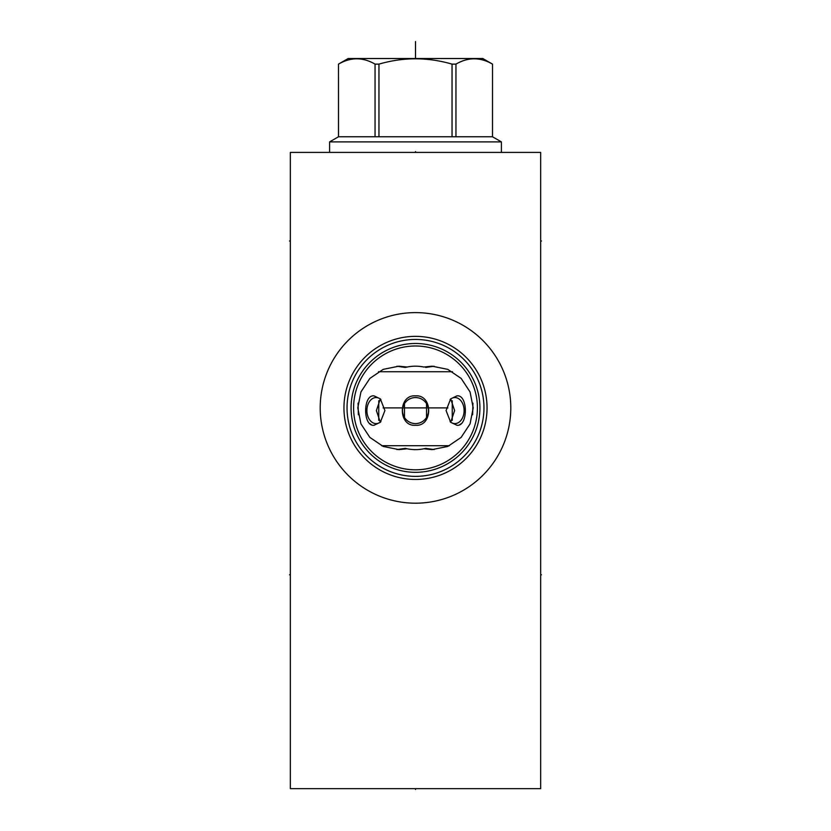 <?xml version="1.0" encoding="UTF-8"?>
<svg xmlns="http://www.w3.org/2000/svg" width="831" height="831" viewBox="0 0 831 831"><rect width="100%" height="100%" fill="white"/><g stroke="black" fill="none" stroke-linecap="round" stroke-linejoin="round"><path stroke-width="1.25" d="M540.659 152.405L290.341 152.405L290.341 788.65L540.659 788.65L540.659 152.405M320.205 407.907A95.295 95.295 0 0 1 415.5 312.612A95.295 95.295 0 0 1 510.795 407.907A95.295 95.295 0 0 1 415.5 503.191A95.295 95.295 0 0 1 320.205 407.907M430.541 467.967L429.772 468.154L430.541 467.967M428.921 468.341L428.152 468.507L428.921 468.341M427.955 468.549L426.916 468.757L427.955 468.549M425.815 468.954L424.651 469.141L425.815 468.954M423.436 469.307L422.169 469.463L423.436 469.307M420.881 469.588L419.551 469.681L420.881 469.588M418.211 469.764L416.861 469.806L418.211 469.764M414.139 469.806L412.789 469.764L414.139 469.806M411.449 469.681L410.119 469.588L411.449 469.681M408.831 469.463L407.564 469.307L408.831 469.463M406.349 469.141L405.185 468.954L406.349 469.141M404.084 468.757L403.045 468.549L404.084 468.757M402.848 468.507L402.079 468.341L402.848 468.507M401.228 468.154L400.459 467.967L401.228 468.154M477.41 407.907A61.91 61.91 0 0 1 415.5 469.816A61.91 61.91 0 0 1 353.591 407.907A61.91 61.91 0 0 1 415.5 345.987A61.91 61.91 0 0 1 477.41 407.907M414.17 346.008L412.851 346.049L414.17 346.008M411.542 346.122L410.254 346.215L411.542 346.122M408.987 346.34L407.751 346.475L408.987 346.34M406.556 346.641L405.414 346.818L406.556 346.641M403.295 347.202L402.349 347.41L403.295 347.202M404.323 347.005L405.299 346.839M416.83 346.008L418.149 346.049M419.458 346.122L420.746 346.215M422.013 346.34L423.249 346.475M424.444 346.641L425.586 346.818L424.444 346.641M425.711 346.839L426.677 347.005M429.523 347.597L430.313 347.784L429.523 347.597M407.325 448.823L405.289 448.366L407.117 448.782L398.922 449.623L383.216 446.444L369.868 437.407L360.934 423.872L357.797 407.907L360.934 391.941L369.878 378.406L383.216 369.359L398.922 366.18L407.117 367.032A41.727 41.727 0 0 1 423.883 367.032L432.078 366.18L447.784 369.359L461.132 378.406L470.066 391.941L473.203 407.907L470.066 423.872L461.122 437.407L447.784 446.444L432.078 449.623L423.883 448.782L425.711 448.366L423.685 448.823M405.289 448.366L396.896 449.571M396.896 366.232L405.289 367.447L407.325 366.99M407.117 367.032L405.289 367.447M415.5 449.633L413.454 449.581M411.407 449.426L409.361 449.176M409.361 366.637L411.407 366.378M421.649 449.176L419.603 449.426M423.883 448.782A41.727 41.727 0 0 1 407.117 448.782M415.5 366.18L417.546 366.232M419.603 366.378L421.649 366.637M425.711 367.447L434.104 366.232M434.104 449.571L425.711 448.366M351.087 407.907A64.413 64.413 0 0 1 415.5 343.483A64.413 64.413 0 0 1 479.913 407.907A64.413 64.413 0 0 1 415.5 472.32A64.413 64.413 0 0 1 351.087 407.907M347.036 407.907A68.464 68.464 0 0 0 415.5 476.371A68.464 68.464 0 0 0 483.964 407.907A68.464 68.464 0 0 0 415.5 339.443A68.464 68.464 0 0 0 347.036 407.907M343.951 407.907A71.549 71.549 0 0 1 415.5 336.358A71.549 71.549 0 0 1 487.049 407.907A71.549 71.549 0 0 1 415.5 479.456A71.549 71.549 0 0 1 343.951 407.907M415.5 395.868C433.065 394.361 433.065 426.781 415.5 425.275C397.935 426.781 397.935 394.361 415.5 395.868M456.967 425.275L450.682 422.304L446.081 410.576L450.682 398.849L456.967 395.868C468.154 394.361 468.154 426.781 456.967 425.275M472.642 414.773L472.932 403.118L472.642 414.773M459.761 424.61L460.966 423.82M358.358 414.773L358.068 403.118L358.358 414.773M374.033 395.868L380.318 398.849L384.919 410.576L380.318 422.304L374.033 425.275C362.846 426.781 362.846 394.361 374.033 395.868M369.764 423.592L371.239 424.61M338.518 136.762L492.482 136.762L492.513 64.122L482.842 58.534L348.158 58.534L338.487 64.122L338.518 136.762L329.595 141.893L501.405 141.893L501.405 152.405M329.595 141.893L329.595 152.405M492.482 136.762L501.405 141.893M338.518 64.122C350.692 57.048 362.877 57.048 375.051 64.122L378.957 64.122C403.315 57.048 427.685 57.048 452.043 64.122L455.949 64.122C468.123 57.048 480.308 57.048 492.482 64.122M375.051 136.762L375.051 64.122M378.957 136.762L378.957 64.122M452.043 136.762L452.043 64.122M455.949 136.762L455.949 64.122M415.5 397.561A13.016 13.016 0 0 0 402.484 410.576A13.016 13.016 0 0 0 415.5 423.592A13.016 13.016 0 0 0 428.516 410.576A13.016 13.016 0 0 0 415.5 397.561M416.985 423.509L418.46 423.249M419.904 422.823L421.296 422.231M422.626 421.473L423.852 420.559M424.973 419.499L425.96 418.325M426.802 417.037L427.477 415.677M427.986 414.254L428.329 412.799M428.495 411.324L428.495 409.828M428.329 408.353L427.986 406.889M427.477 405.476L426.802 404.115M425.96 402.827L424.973 401.653M423.852 400.594L422.626 399.68M421.296 398.922L419.904 398.329M418.46 397.904L416.985 397.644M414.015 397.644L412.54 397.904M411.096 398.329L409.704 398.922M408.374 399.68L407.148 400.594M406.027 401.653L405.04 402.827M404.198 404.115L403.523 405.476M403.014 406.889L402.671 408.353M402.505 409.828L402.505 411.324M402.671 412.799L403.014 414.254M403.523 415.677L404.198 417.037M405.04 418.325L406.027 419.499M407.148 420.559L408.374 421.473M409.704 422.231L411.096 422.823M412.54 423.249L414.015 423.509M380.286 398.984L376.381 410.576L380.286 422.169M404.458 417.474L404.458 403.679L404.458 417.474M378.749 400.75L378.749 420.393L378.749 400.75M426.542 417.474L426.542 403.679M450.714 422.169L454.619 410.576L450.714 398.984M452.251 420.393L452.251 400.75M450.111 421.691A13.016 9.203 90 0 0 454.9 423.592A13.016 9.203 90 0 0 464.103 410.576A13.016 9.203 90 0 0 454.9 397.561A13.016 9.203 90 0 0 450.111 399.462M380.889 399.462A13.016 9.203 -90 0 0 376.1 397.561A13.016 9.203 -90 0 0 366.897 410.576A13.016 9.203 -90 0 0 376.1 423.592A13.016 9.203 -90 0 0 380.889 421.691M415.5 788.65L415.5 789.45L415.5 788.65M540.659 574.792L541.459 574.792M540.659 241.021L541.459 241.021M414.877 407.907L445.894 407.907M446.278 407.907L447.899 407.907M416.123 407.907L385.106 407.907M384.722 407.907L383.101 407.907M290.341 574.792L289.541 574.792M290.341 241.021L289.541 241.021M415.5 151.606L415.5 152.405L415.5 151.606M415.5 41.55L415.5 58.534M381.554 445.707L449.446 445.707M378.469 371.737L452.531 371.737M492.513 136.762L492.513 64.122M338.487 136.762L338.487 64.122"/></g></svg>
